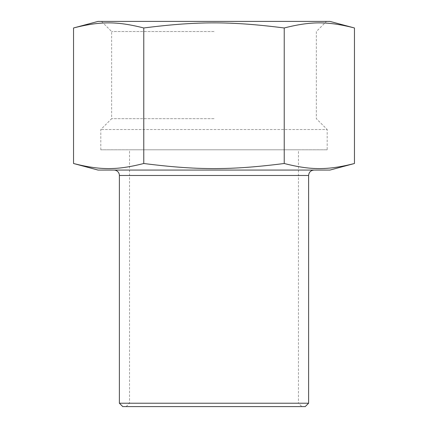 <?xml version="1.0" encoding="UTF-8"?>
<svg xmlns="http://www.w3.org/2000/svg" width="428" height="428" viewBox="0 0 428 428"><rect width="100%" height="100%" fill="white"/><g stroke="black" fill="none" stroke-linecap="round" stroke-linejoin="round"><path stroke-width="0.32" stroke-dasharray="2.14 1.6" d="M214 31.538L111.649 31.538L214 31.538M214 21.4L326.489 21.4L214 21.4M214 118.684L111.649 118.684L214 118.684M98.071 21.4L329.929 21.4M305.234 406.6L122.766 406.6M119.391 403.219L308.609 403.219M301.852 406.6L126.148 406.6L301.852 406.6L298.471 403.219L129.529 403.219L298.471 403.219L298.471 149.8L129.529 149.8L298.471 149.8M126.148 406.6L129.529 403.219L129.529 149.8M354.459 27.97C327.607 21.181 311.086 21.181 284.229 27.97C230.521 21.181 197.479 21.181 143.771 27.97C116.914 21.181 100.393 21.181 73.541 27.97M143.771 27.97L143.771 163.501C197.479 170.296 230.521 170.296 284.229 163.501C311.086 170.296 327.607 170.296 354.459 163.501M73.541 163.501C100.393 170.296 116.914 170.296 143.771 163.501M284.229 27.97L284.229 163.501M98.071 170.071L329.929 170.071M314.018 170.071L113.982 170.071L314.018 170.071M327.195 149.8L100.805 149.8L327.195 149.8L327.195 129.529L100.805 129.529L327.195 129.529L316.351 118.684L316.351 31.538L326.489 21.4M100.805 149.8L100.805 129.529L111.649 118.684L111.649 31.538L101.511 21.4M119.391 175.48L308.609 175.48"/><path stroke-width="0.64" d="M284.229 27.97C311.086 21.181 327.607 21.181 354.459 27.97L329.929 21.4L98.071 21.4L73.541 27.97L73.541 163.501C100.393 170.296 116.914 170.296 143.771 163.501L143.771 27.97C197.479 21.181 230.521 21.181 284.229 27.97L284.229 163.501C230.521 170.296 197.479 170.296 143.771 163.501M119.391 403.219L122.766 406.6L305.234 406.6L308.609 403.219L119.391 403.219L119.391 175.48A5.409 5.409 0 0 0 113.982 170.071M73.541 27.97C100.393 21.181 116.914 21.181 143.771 27.97M354.459 27.97L354.459 163.501C327.607 170.296 311.086 170.296 284.229 163.501M354.459 163.501L329.929 170.071L98.071 170.071L73.541 163.501M308.609 403.219L308.609 175.48L119.391 175.48M308.609 175.48C308.93 172.195 310.733 170.392 314.018 170.071"/></g></svg>
